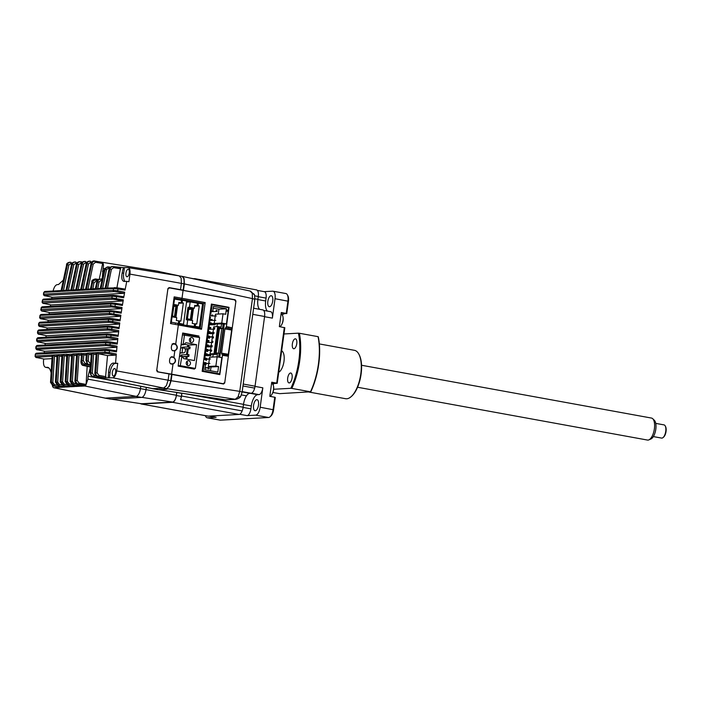 <?xml version="1.0" encoding="UTF-8"?>
<svg xmlns="http://www.w3.org/2000/svg" width="701" height="701" viewBox="0 0 701 701"><rect width="100%" height="100%" fill="white"/><g stroke="black" fill="none" stroke-linecap="round" stroke-linejoin="round"><path stroke-width="1.05" d="M128.108 269.28A3.803 1.63 100.3 0 1 128.283 269.289A3.803 1.63 100.3 0 1 129.229 273.127A3.803 1.63 100.3 0 1 127.083 276.781A3.803 1.63 100.3 0 1 126.916 276.764A3.803 1.63 100.3 0 1 125.961 272.926A3.803 1.63 100.3 0 1 128.108 269.28M114.517 368.542A3.803 1.63 100.3 0 1 114.684 368.551A3.803 1.63 100.3 0 1 115.639 372.389A3.803 1.63 100.3 0 1 113.483 376.043A3.803 1.63 100.3 0 1 113.317 376.025A3.803 1.63 100.3 0 1 112.362 372.187A3.803 1.63 100.3 0 1 114.517 368.542M75.778 289.767L73.009 289.916L71.616 290.819L77.241 264.181L78.687 264.435L73.272 289.934M78.687 264.435L81.649 262.928M63.116 280.312L58.49 284.536L57.21 284.606C55.37 285.088 53.977 287.296 53.057 291.222M168.985 373.913L168.126 380.187L166.374 385.699L163.64 388.091L152.809 388.696A8.824 3.785 100.3 0 1 152.424 388.669L157.988 389.686A8.824 3.785 -79.7 0 0 158.373 389.703L166.961 389.23L164.385 388.766L166.628 388.634L169.353 386.242L171.105 380.731L171.964 374.457L157.541 371.854L156.691 370.566L167.933 288.514L169.081 287.594L180.805 289.706M39.195 329.952A1.122 1.008 86.8 0 0 38.064 330.89L37.845 332.625L107.332 328.787L111.722 329.26L111.95 327.455L107.542 327.052L107.332 328.787A1.122 1.008 86.8 0 0 108.156 330.057L111.082 330.39A1.122 0.456 -78.7 0 0 111.722 329.26L118.776 330.67L118.101 336.331L117.742 335.253L110.767 334.132M118.101 336.331L106.613 334.815L106.421 336.559L110.819 337.015L111.021 335.201A1.122 0.464 -80.9 0 0 110.732 334.123L117.742 335.253M38.266 337.698A1.122 1.008 86.8 0 0 37.135 338.644L36.934 340.388A1.122 1.008 86.8 0 0 37.766 341.641L38.73 342.088A1.122 0.491 101.5 0 1 38.678 342.088A1.122 0.491 101.5 0 1 38.625 342.07M117.251 339.556L45.688 343.508L38.678 342.088C37.705 342.254 37.013 341.72 36.592 340.484L106.421 336.559A1.122 1.008 86.8 0 0 107.253 337.803L110.18 338.145A1.122 0.456 -78.7 0 0 110.819 337.015L117.864 338.425L117.251 339.556L110.18 338.145M117.864 338.425L117.251 344.086L116.883 343.008L109.934 341.895M117.251 344.086L105.781 342.579L105.606 344.34L110.004 344.787L110.188 342.955A1.122 0.464 -80.9 0 0 109.899 341.878L116.883 343.008M37.425 345.453A1.122 1.008 86.8 0 0 36.294 346.417L36.119 348.178A1.122 1.008 86.8 0 0 36.951 349.413L37.915 349.86A1.122 0.491 101.5 0 1 37.863 349.852A1.122 0.491 101.5 0 1 37.81 349.834M116.445 347.328L44.873 351.28L37.863 349.852C36.89 350.018 36.198 349.484 35.777 348.266L105.606 344.34A1.122 1.008 86.8 0 0 106.438 345.575L109.365 345.917A1.122 0.456 -78.7 0 0 110.004 344.787L117.041 346.189L116.445 347.328L109.365 345.917M77.347 384.498A1.122 0.491 -78.5 0 0 77.434 384.534A1.122 0.491 -78.5 0 0 77.487 384.542L78.486 384.13C76.777 383.535 75.874 382.317 75.796 380.468L75.016 381.037L76.795 353.698L72.685 353.926L70.915 381.265L70.1 381.309L71.888 354.189L67.769 354.417L66.025 381.528L65.211 381.581L67.007 354.233L62.897 354.461L61.127 381.8L60.312 381.843L62.109 354.504L57.999 354.732L56.229 382.071L55.423 382.115L57.219 354.776L53.101 355.004L51.339 382.343L50.525 382.387L52.321 355.048L35.392 355.985A1.122 1.008 86.8 0 0 36.224 357.203L37.197 357.65A1.122 0.491 101.5 0 1 37.144 357.641A1.122 0.491 101.5 0 1 37.092 357.624M76.575 354.969L74.008 355.118L72.396 381.3L70.915 381.265L73.439 384.761A1.122 0.456 -78.7 0 0 74.078 383.631L72.396 381.3M76.523 355.617L74.061 355.127M77.434 384.534L74.998 381.037L77.487 384.542L84.611 385.997L80.685 386.207L81.22 385.059M71.616 356.064L69.145 355.617L67.498 381.572L66.025 381.528L68.549 385.033A1.122 0.456 -78.7 0 0 69.189 383.903L67.498 381.572M69.145 355.617L67.769 354.417M79.712 386.269L72.536 384.805A1.122 0.491 -78.5 0 0 72.597 384.814L79.712 386.269L75.787 386.479L76.33 385.331M66.735 356.161L64.273 355.67L62.599 381.843L61.127 381.8L63.651 385.305A1.122 0.456 -78.7 0 0 64.29 384.174L62.599 381.843M66.788 355.512L64.273 355.67M74.823 386.531L67.647 385.077A1.122 0.491 -78.5 0 0 67.699 385.077L74.823 386.531L70.897 386.75L71.432 385.603M61.837 356.432L59.375 355.933L57.71 382.106L56.229 382.071L58.753 385.576A1.122 0.456 -78.7 0 0 59.392 384.446L57.71 382.106M61.89 355.784L59.375 355.933M69.925 386.803L62.748 385.348A1.122 0.491 -78.5 0 0 62.801 385.348L69.925 386.803L65.999 387.022L66.534 385.874M56.939 356.695L54.485 356.204L52.812 382.378L51.339 382.343L53.863 385.848A1.122 0.456 -78.7 0 0 54.503 384.718L52.812 382.378M57 356.055L54.485 356.204M65.027 387.075L57.85 385.62A1.122 0.491 -78.5 0 0 57.911 385.62L65.027 387.075L61.101 387.294L61.644 386.137M57.71 386.856A608.985 547.315 86.8 0 0 57.684 387.478L54.257 387.793A6.659 2.857 100.3 0 1 53.942 387.776A6.659 2.857 100.3 0 1 52.382 385.708M48.895 367.972L45.88 367.368L47.694 367.333M48.211 367.508L47.151 367.289C48.921 367.315 50.183 368.98 50.945 372.292M43.672 358.982L43.506 360.927C43.348 364.923 44.145 367.07 45.88 367.368L48.956 368.025M51.909 358.64L44.154 359.07L37.197 357.65M60.137 387.346L52.961 385.883A1.122 0.491 -78.5 0 0 53.013 385.892L60.137 387.346L57.684 387.478M36.68 353.225A1.122 1.008 86.8 0 0 35.549 354.207L35.05 356.064C35.401 357.238 36.093 357.764 37.144 357.641L44.154 359.07M35.05 356.064L35.549 354.207L105.045 350.369L109.452 350.728A1.122 0.464 -80.9 0 0 109.154 349.65A1.122 0.464 -80.9 0 0 109.111 349.65L106.175 349.387A1.122 1.008 86.8 0 0 105.982 349.378L105.982 349.378A1.122 1.008 86.8 0 0 105.045 350.369L104.887 352.147L109.295 352.577L109.452 350.728L116.506 351.858L116.112 350.772L109.198 349.668M52.663 356.292L52.172 355.556L50.525 382.431M54.424 356.196L53.101 355.004M57.561 356.02L57.061 355.284L55.414 382.159M59.322 355.924L57.999 354.732M62.459 355.749L61.96 355.013L60.198 381.861L62.801 385.348L70.897 386.75M64.212 355.652L62.897 354.461M67.349 355.486L66.849 354.741L65.211 381.624M72.247 355.442L71.73 354.697L70.1 381.353M74.008 355.118L72.685 353.926M77.145 354.943L76.646 354.198L74.884 381.055M117.032 381.467L88.081 376.253L87.923 379.162L85.724 385.524L78.486 384.13A1.122 0.464 -79 0 0 78.959 383.07L77.268 380.512L75.796 380.468L77.583 353.654L78.959 354.855L77.268 380.512M85.724 385.524L86.092 384.455L78.959 383.07M81.412 355.346L78.959 354.855M87.169 366.351L86.092 384.455M88.081 376.253L90.28 367.718M91.209 354.811L88.747 354.312L88.265 361.006L86.784 360.954L86.03 360.253L86.565 353.383L82.455 353.611L81.868 360.638L81.001 361.497L81.702 353.427L77.583 353.654M90.534 363.889L88.265 361.006M91.261 354.163L88.747 354.312M108.243 377.751A608.985 547.315 -93.2 0 1 108.559 372.231C109.137 366.798 110.644 363.749 113.08 363.074L117.733 363.328L116.69 370.925C115.963 375 114.666 377.278 112.808 377.778L105.492 377.9L98.254 376.455C96.379 375.622 95.538 374.439 95.73 372.914L94.933 372.958L96.379 352.612L92.26 352.84L90.841 373.098L92.322 373.151L93.645 354.049L96.098 354.54M35.208 354.285L36.487 353.216L105.982 349.378L116.112 350.772M96.212 375.99L94.004 375.543L92.322 373.151M96.16 353.891L93.645 354.049M104.528 377.953L97.36 376.498A1.122 0.491 -78.5 0 0 97.421 376.498L104.528 377.953L100.55 378.137L101.146 376.989M100.55 378.137L93.312 376.674A1.122 0.456 -78.6 0 0 93.312 376.674A1.122 0.456 -78.6 0 0 94.004 375.543M96.598 377.34L93.312 376.674C91.647 376.165 90.823 374.974 90.841 373.098L90.122 372.354L91.481 352.883L87.362 353.111L86.784 360.954L87.432 363.688L89.246 364.897A1.122 0.456 -77.8 0 0 89.956 363.758M93.584 354.031L92.26 352.84M96.72 353.865L96.221 353.12L94.819 372.976L97.421 376.498L98.254 376.455A1.122 0.456 -78.7 0 0 98.894 375.324L97.211 372.967L95.73 372.914L97.159 352.568L98.534 353.777L107.525 355.573L105.492 377.9M97.159 352.568L104.887 352.147A1.122 1.008 86.8 0 0 105.72 353.365L108.655 353.707A1.122 0.456 -78.7 0 0 109.295 352.577L116.313 353.979L115.726 355.118L107.525 355.573M98.534 353.777L97.211 372.967M116.313 353.979L115.586 362.943M117.733 363.328L115.209 363.469A8.947 3.838 -79.7 0 0 110.083 372.503L109.338 377.97M86.933 354.627L86.407 353.891L85.916 360.279L87.134 363.337L89.08 364.765A1.122 0.456 -77.8 0 0 89.246 364.897L90.447 365.16M86.302 355.258L83.796 354.802L83.34 360.726L81.868 360.638C81.982 362.619 82.884 363.845 84.576 364.318L90.429 365.449M87.511 363.784L85.014 363.302L83.34 360.726M90.806 366.868L83.752 365.317L84.576 364.318A1.122 0.464 -79.1 0 0 85.014 363.302M82.035 354.671L81.544 353.935L80.992 361.541M81.001 361.497L80.887 361.506C81.114 364.082 81.947 365.414 83.384 365.51L83.384 365.51A1.122 0.491 -77.5 0 0 83.752 365.317C82.026 364.757 81.106 363.477 81.001 361.497M82.455 353.611L83.796 354.802L86.346 354.662M87.134 363.337L86.021 360.323M88.685 354.303L87.362 353.111M91.822 354.128L91.323 353.392L90.114 372.415M90.964 375.307L90.122 372.354L90.964 375.307L93.233 376.656M44.242 352.787L44.4 351.192M117.041 346.189L116.506 351.858M36.294 346.417L37.232 345.444L106.718 341.606A1.122 1.008 86.8 0 0 105.781 342.579L36.294 346.417M45.039 345.006L45.206 343.42M37.135 338.644L38.064 337.68L107.551 333.851A1.122 1.008 86.8 0 0 106.613 334.815L37.135 338.644M45.915 337.251L46.108 335.656M118.776 330.67L118.145 331.81L46.485 335.735M41.631 318.867A1.122 0.491 -78.5 0 0 41.683 318.885C40.474 318.937 39.782 318.385 39.598 317.246L40.202 315.424L39.948 317.15L109.426 313.312A1.122 1.008 86.8 0 0 110.25 314.609L113.176 314.951A1.122 0.456 -78.7 0 0 113.816 313.82L114.088 312.015L109.689 311.586L109.426 313.312L120.861 315.222L120.055 320.865L108.567 319.314A1.122 1.008 -93.2 0 1 109.698 318.394L112.633 318.657A1.122 0.464 99.1 0 1 112.677 318.657A1.122 0.464 99.1 0 1 112.975 319.726L112.721 321.531L119.775 322.942L119.03 328.594L118.688 327.516L111.696 326.394M119.03 328.594L111.95 327.455A1.122 0.464 -80.9 0 0 111.652 326.386L118.688 327.516M39.589 334.333C38.389 334.377 37.688 333.834 37.503 332.712L37.845 332.625A1.122 1.008 86.8 0 0 38.669 333.886L39.642 334.342A1.122 0.491 101.5 0 1 39.589 334.333A1.122 0.491 101.5 0 1 39.536 334.316M46.59 335.753L39.642 334.342M38.064 330.89L38.993 329.943L108.48 326.105A1.122 1.008 86.8 0 0 107.542 327.052L38.064 330.89M46.888 329.505L47.098 327.928M119.775 322.942L119.135 324.072L47.475 327.998M120.055 320.865L119.722 319.796L112.721 318.666M40.211 322.223A1.122 1.008 86.8 0 0 40.018 322.215L109.496 318.377L119.722 319.796M120.861 315.222L120.213 316.353L48.649 320.304L41.683 318.885A1.122 0.491 -78.5 0 0 41.736 318.894L40.772 318.447A1.122 1.008 -93.2 0 1 39.948 317.15L39.598 317.246M42.814 311.174A1.122 0.491 -78.5 0 0 42.866 311.191C41.657 311.253 40.965 310.692 40.789 309.535L41.412 307.713L41.131 309.439L110.618 305.61A1.122 1.008 86.8 0 0 111.441 306.915L114.368 307.257A1.122 0.456 -78.7 0 0 115.008 306.127L115.297 304.322L110.898 303.875L110.618 305.61L122.044 307.529L121.177 313.154L114.088 312.015A1.122 0.464 -80.9 0 0 113.79 310.946A1.122 0.464 -80.9 0 0 113.746 310.946L110.811 310.683A1.122 1.008 86.8 0 0 110.618 310.666L110.618 310.666A1.122 1.008 86.8 0 0 109.689 311.586L40.202 315.424A1.122 1.008 -93.2 0 1 41.131 314.504L41.131 314.504A1.122 1.008 -93.2 0 1 41.324 314.512M121.177 313.154L120.852 312.085L113.834 310.955M39.861 315.511L41.131 314.504L110.618 310.666L120.852 312.085M122.044 307.529L121.378 308.659L49.815 312.611L42.866 311.191A1.122 0.491 -78.5 0 0 42.919 311.2L41.955 310.753A1.122 1.008 -93.2 0 1 41.131 309.439L40.789 309.535M44.093 303.498A1.122 0.491 -78.5 0 0 44.145 303.515C42.927 303.577 42.235 303.025 42.069 301.851L42.717 300.019L42.41 301.754L111.897 297.916A1.122 1.008 86.8 0 0 112.721 299.239L115.647 299.581A1.122 0.456 -78.7 0 0 116.287 298.451L116.603 296.637L112.204 296.181L111.897 297.916L123.315 299.853L122.377 305.461L115.297 304.322A1.122 0.464 -80.9 0 0 114.999 303.253A1.122 0.464 -80.9 0 0 114.955 303.244L112.02 302.981A1.122 1.008 86.8 0 0 111.827 302.972L111.827 302.972A1.122 1.008 86.8 0 0 110.898 303.875L41.412 307.713A1.122 1.008 -93.2 0 1 42.34 306.81L42.34 306.81A1.122 1.008 -93.2 0 1 42.533 306.819M122.377 305.461L122.07 304.383L115.043 303.261M41.07 307.8L42.34 306.81L111.827 302.972L122.07 304.383M123.315 299.853L122.64 300.974L51.068 304.926L44.145 303.515A1.122 0.491 -78.5 0 0 44.198 303.524L43.234 303.077A1.122 1.008 -93.2 0 1 42.41 301.754L42.069 301.851M126.767 281.329L124.261 281.46C121.974 281.075 121.273 278.244 122.149 272.969A608.985 547.315 -93.2 0 1 123.332 267.598L127.906 267.589C129.65 267.887 130.333 270.06 129.957 274.109L128.914 281.714L126.767 281.329L125.058 290.109L118.005 288.978L117.663 290.792L113.282 290.24A1.122 1.008 86.8 0 0 114.097 291.581L117.023 291.923A1.122 0.456 -78.7 0 0 117.663 290.792L124.673 292.194L123.674 297.776L116.603 296.637A1.122 0.464 -80.9 0 0 116.305 295.568A1.122 0.464 -80.9 0 0 116.261 295.568L113.325 295.305A1.122 1.008 86.8 0 0 113.133 295.287L113.133 295.287A1.122 1.008 86.8 0 0 112.204 296.181L42.717 300.019A1.122 1.008 -93.2 0 1 43.637 299.125L43.637 299.125A1.122 1.008 -93.2 0 1 43.83 299.134M123.674 297.776L123.376 296.707L116.348 295.577M42.375 300.107L43.637 299.125L113.133 295.287L123.376 296.707M98.035 280.321L96.125 279.997C94.39 279.865 93.198 280.742 92.55 282.626L91.901 281.881C92.55 279.962 93.768 279.042 95.555 279.112A1.122 0.499 -81.6 0 0 95.345 278.945L95.345 278.945A1.122 0.499 -81.6 0 0 95.047 279.086M95.354 288.681L92.585 288.838L91.2 289.732L92.55 282.626L94.004 282.845L96.291 280.987A1.122 0.464 -80.5 0 0 96.125 279.997L95.555 279.112L98.815 279.594M102.197 278.665L103.1 268.43L104.668 268.72M95.502 262.288A1.122 0.464 -80.6 0 0 95.318 261.271C93.531 261.228 92.348 262.095 91.77 263.874L93.215 264.137L95.502 262.288L102.661 263.48L99.209 279.313M153.887 270.586L93.864 260.938A3.356 3.014 86.8 0 1 94.451 260.974L102.574 262.481L102.661 263.48M90.464 288.952L87.695 289.11L86.302 290.004L90.42 289.776L91.042 288.943L90.42 289.776L91.901 281.881L90.394 289.347M85.566 289.224L82.797 289.373L81.404 290.275L85.513 290.048L86.144 289.215L85.513 290.048L91.112 263.41L91.77 263.874L86.302 290.004M93.215 264.137L87.958 289.127M102.574 262.481C103.511 263.55 103.687 265.53 103.1 268.43M92.05 282.074L91.787 281.925C91.524 280.61 92.716 279.62 95.345 278.945L98.964 279.48M96.291 280.987L97.194 281.136M91.2 289.732L95.301 289.513L95.932 288.672L95.301 289.513L96.677 282.547L95.275 289.084M96.563 282.582L97.886 280.435L96.677 282.547L97.632 281.784L96.081 289.469L100.199 289.241L104.116 270.218L105.045 269.412L100.979 289.198L105.097 288.97L109.154 269.105L109.961 269.061L105.877 288.926L113.606 288.497L113.282 290.24L43.444 294.175L43.769 292.422L45.03 291.458A1.122 1.008 -93.2 0 1 45.223 291.476M124.427 267.782L123.683 273.241A8.947 3.838 -79.7 0 0 125.146 281.416M113.387 266.599L123.332 267.598M120.581 267.756L116.901 287.787M125.058 290.109L124.778 289.04L117.75 287.909M105.877 288.926L107.271 288.023L117.707 287.901A1.122 0.464 -80.9 0 0 117.663 287.901L114.727 287.638A1.122 1.008 86.8 0 0 113.606 288.497L118.005 288.978A1.122 0.464 -80.9 0 0 117.707 287.901L124.778 289.04M124.673 292.194L123.989 293.316L52.417 297.268L45.512 295.866A1.122 0.491 -78.5 0 0 45.574 295.866L44.601 295.419A1.122 1.008 -93.2 0 1 43.786 294.078L43.769 292.422M65.982 290.302L63.213 290.459L61.819 291.362L67.454 264.715L68.891 264.978L63.484 290.477M61.092 290.573L45.03 291.458A1.122 1.008 -93.2 0 0 44.11 292.335L61.04 291.397L61.67 290.565L61.04 291.397L66.639 264.759L67.454 264.715C67.69 263.217 68.803 262.402 70.783 262.279A1.122 0.464 -80.9 0 1 70.827 262.279L70.783 262.279M45.46 295.84A1.122 0.491 -78.5 0 0 45.512 295.866C44.303 295.927 43.611 295.366 43.444 294.175M111.406 269.315L113.641 267.659A1.122 0.464 -80.9 0 0 113.352 266.59A1.122 0.464 -80.9 0 0 113.308 266.582C111.301 266.713 110.188 267.545 109.961 269.061L111.406 269.315L107.542 288.041M105.728 288.129L105.097 288.97L105.728 288.129M100.979 289.198L102.372 288.295L105.141 288.146M106.491 269.666L108.743 267.975A1.122 0.464 -81 0 0 108.445 266.906L107.069 267.011L105.045 269.412L106.491 269.666L102.644 288.313M108.743 267.975L109.461 268.089M110.276 267.195L108.445 266.906A1.122 0.464 -81 0 0 108.34 266.915L105.097 268.22L104.116 270.218L105.097 268.22M108.532 266.941L110.25 267.212M100.83 288.4L100.199 289.241L100.83 288.4M96.081 289.469L97.483 288.567L100.252 288.409M99.078 282.021L101.435 279.997A1.122 0.464 -81.7 0 0 101.119 278.902L98.552 279.839L97.632 281.784L99.078 282.021L97.746 288.584M101.435 279.997L101.908 280.058M101.119 278.902L102.118 279.042M97.886 280.435L98.578 279.813M127.906 267.589L179.631 275.949M109.154 322.32A1.122 1.008 -93.2 0 1 108.331 321.04L112.721 321.531A1.122 0.456 101.3 0 1 112.081 322.662L109.154 322.32L39.677 326.158L40.64 326.605A1.122 0.491 101.5 0 1 40.588 326.605A1.122 0.491 101.5 0 1 40.535 326.578M40.588 326.605C39.379 326.648 38.686 326.105 38.511 324.966L38.748 323.231L38.967 324.02A585.449 526.162 86.8 0 0 38.853 324.878A1.122 1.008 86.8 0 0 39.677 326.158M47.572 328.024L40.64 326.605M38.502 324.966L108.331 321.04A585.449 526.162 -93.2 0 1 108.567 319.314L39.09 323.152A1.122 1.008 86.8 0 1 40.018 322.215L38.748 323.231M47.957 321.777L48.176 320.217M49.105 314.066L49.35 312.515M50.349 306.363L50.603 304.839M51.672 298.687L51.944 297.171M80.659 261.745L82.473 262.043M83.069 289.39L88.475 263.9L87.029 263.637L81.404 290.275M80.668 289.495L77.899 289.644L76.505 290.547L80.624 290.319L81.255 289.487L80.624 290.319L86.214 263.681L87.029 263.637C87.266 262.139 88.379 261.324 90.368 261.193A1.122 0.464 -80.9 0 1 90.411 261.193L90.368 261.193M78.17 289.662L83.577 264.172L82.131 263.909L76.505 290.547M71.616 290.819L75.726 290.591L76.356 289.75L75.726 290.591L81.325 263.953L82.131 263.909C82.376 262.402 83.48 261.596 85.469 261.464A1.122 0.464 -80.9 0 1 85.513 261.464L85.469 261.464M80.913 262.814A1.122 0.464 -80.9 0 0 80.624 261.736A1.122 0.464 -80.9 0 0 80.58 261.736C78.591 261.859 77.478 262.673 77.241 264.181L76.427 264.224L70.827 290.862L71.458 290.021L70.827 290.862L66.718 291.09L68.111 290.188L70.88 290.03M68.383 290.205L73.789 264.706L72.343 264.443L66.718 291.09M61.819 291.362L65.938 291.134L66.569 290.293L65.938 291.134L71.528 264.496L72.343 264.443C72.58 262.945 73.693 262.13 75.682 262.008A1.122 0.464 -80.9 0 1 75.726 262.008L75.682 262.008M172.726 344.121A3.356 3.014 -93.2 0 1 173.445 343.981A3.356 3.356 0 0 1 176.985 347.144A3.356 3.356 0 0 1 173.822 350.675A3.356 3.014 -93.2 0 1 173.182 350.631A3.356 3.014 -93.2 0 1 173.147 350.631L173.156 350.631M173.445 343.981A3.356 3.014 -93.2 0 1 174.085 344.016M153.23 270.481L153.282 270.472A7.702 3.303 100.3 0 1 153.624 270.498A7.702 3.303 100.3 0 1 155.14 271.979M160.652 272.873A7.702 3.303 -79.7 0 0 159.188 271.506L153.624 270.498M140.77 386.269L140.445 388.617A7.702 3.303 100.3 0 1 136.029 396.407L105.097 398.115A7.702 3.303 100.3 0 1 104.756 398.089A7.702 3.303 100.3 0 1 104.388 397.975M104.756 398.089L110.32 399.106A7.702 3.303 -79.7 0 0 110.662 399.123L141.593 397.423A7.702 3.303 -79.7 0 0 146.01 389.633L87.923 379.162M146.316 387.39L146.01 389.633L176.38 395.268L176.766 392.455M178.974 275.844L182.348 276.404M179.018 275.844L181.13 277.964L181.393 283.37L180.525 289.644L183.513 290.188L184.372 283.914L184.118 278.507L182.006 276.387M180.525 289.644L179.561 289.697M172.937 356.993C169.3 355.056 167.986 364.625 171.973 364.056L172.998 364.056C175.995 362.321 176.301 360.086 173.918 357.352L172.253 356.949M174.751 343.762C171.114 341.816 169.8 351.385 173.787 350.815L174.812 350.824C177.809 349.089 178.115 346.846 175.723 344.112L174.067 343.718M226.397 326.631L225.757 327.761L228 328.182A1.122 0.508 -79.5 0 0 228.675 327.052L226.397 326.631L229.043 307.336L211.387 304.059L202.168 371.337L219.825 374.606L222.471 355.311L228.368 356.257L228.193 355.241L224.478 354.662M228.193 355.241L231.803 328.918L225.538 327.779L224.89 328.909L221.569 353.173L221.91 354.242L224.434 354.653A1.122 0.508 100.5 0 1 224.741 355.731M231.803 328.918L232.259 327.866L228.675 327.052M227.203 307.432L229.043 307.336M219.755 357.282L224.311 324.028M222.129 354.233L222.471 355.311M222.226 354.25L224.381 354.653A1.122 0.508 100.5 0 1 224.434 354.653L225.398 354.82M203.535 303.515L205.183 302.569L182.006 298.275L181.357 299.406L203.535 303.515L201.485 303.726M198.313 326.885L198.208 327.63M171.237 322.67L174.672 298.056L174.172 296.865L170.518 323.555L171.193 322.662M201.494 303.629L174.584 298.687M203.518 303.515L200.232 328.007L178.054 323.897M178.107 323.915L200.179 327.998L201.52 329.26L205.183 302.569M178.01 323.888L178.352 324.966L201.52 329.26M173.147 344.261L172.166 343.902M173.787 350.815L174.812 350.824L173.918 357.352M171.342 363.863L171.43 363.81A3.356 3.014 -93.2 0 1 170.974 363.679M171.973 364.056L172.998 364.056L171.614 374.159L157.243 371.74M228.368 356.257L224.784 382.431L223.198 383.719L171.614 374.159M222.988 383.762L222.69 383.745A1.568 1.411 86.8 0 0 223.242 383.727M188.578 377.532L222.69 383.745M157.979 371.705L156.779 369.909M156.796 369.909L167.854 289.171L169.467 287.883L234.686 299.897L235.843 301.693L232.259 327.866M174.172 296.865L182.006 298.275L183.092 290.337M175.723 344.112L178.352 324.966L170.518 323.555M198.769 337.4L198.961 336.024L196.438 336.165L182.593 333.606M198.961 336.024L182.681 333.01L178.15 366.097L194.431 369.112L194.519 368.481M186.536 302.105L190.173 301.903L189.428 307.301L194.343 308.195L194.729 305.329L198.059 305.706L198.401 303.165L202.58 303.927L199.408 327.087L195.237 326.324L195.579 323.792L194.598 323.844L194.256 326.386L195.237 326.324M197.077 305.759L197.428 303.218L198.401 303.165M198.059 305.706L199.25 305.916L196.771 324.011L195.579 323.792M191.224 320.296L192.871 308.282L187.964 307.389L186.273 319.735L192.652 320.55L192.258 323.415L194.598 323.844M191.829 320.401L193.494 308.247M194.615 306.179L199.25 305.916M190.173 301.903L197.428 303.218M191.785 309.211L190.4 319.358L187.412 318.815L188.806 308.668L191.785 309.211L188.709 309.386M187.964 307.389L189.428 307.301M184.959 325.176L194.256 326.386M187.737 319.656L187.001 325.062M194.343 308.195L192.871 308.282M217.003 311.542L212.184 311.577L217.003 311.542L217.152 310.447L216.153 310.263L216.004 311.367M210.107 319.507L211.816 319.647L210.072 319.744M210.983 320.401L215.794 320.366L210.983 320.401L211.08 319.682M208.898 328.331L210.607 328.471L208.863 328.567M210.607 328.471L210.756 327.367L209.012 327.463M214.585 329.19L209.774 329.225L214.585 329.19L214.734 328.086L213.744 327.91L213.586 329.014M209.397 337.295L209.555 336.191L208.556 336.007L208.407 337.111L209.397 337.295L207.654 337.391M208.53 336.243L207.803 336.287M213.376 338.013L212.385 337.838L212.534 336.734L213.525 336.909L213.376 338.013M209.45 336.901L212.534 336.734M212.499 336.971L209.704 337.128L209.555 338.224L208.565 338.048L208.661 337.33M206.48 345.97L208.197 346.11L206.444 346.215M206.629 344.874L208.346 345.015L206.602 345.111M207.356 346.872L212.166 346.837L207.356 346.872L207.452 346.154M207.478 345.987L212.315 345.733L208.504 345.943L208.381 346.811M207.505 345.768L208.504 345.943M205.419 353.69L207.137 353.839L205.393 353.935M206.147 355.696L210.957 355.661L206.147 355.696L206.296 354.592L211.115 354.557L207.294 354.767L207.172 355.635M206.296 354.592L207.294 354.767M203.763 362.54L205.928 362.654L204.184 362.759M205.095 363.416L209.906 363.381L206.085 363.591L205.936 364.695L204.937 364.52L205.095 363.416L206.085 363.591M217.88 327.656L222.55 328.506L223.155 324.09L221.569 323.801L221.113 327.113L218.029 326.552L217.538 327.674L214.12 352.594L214.313 353.681L217.398 354.242L217.047 356.809M215.128 352.699L218.528 327.849L217.538 327.674M218.414 328.734L222.55 328.506M218.642 357.081L219.141 353.427L214.471 352.577M203.106 364.52L205.463 364.739L204.788 369.707L217.801 372.073L218.554 366.562L215.873 366.071L217.144 356.809L221.814 357.659L219.597 373.87L216.705 374.027M203.973 364.467L203.097 370.864L219.597 373.87M203.097 370.864L202.23 370.917M211.29 304.742L212.158 304.69L211.281 311.086L210.414 311.139M194.019 369.041L194.098 368.507M198.365 337.321L198.541 336.051M212.158 304.69L228.657 307.695L228.289 310.341L226.204 309.991L225.713 314.285L223.032 313.794L221.761 323.056L226.432 323.906L228.14 311.446L226.151 311.086M211.281 311.086L212.771 311.358L213.454 306.398L226.467 308.773L226.3 309.982M210.396 311.297L212.771 311.358M203.947 364.467L204.201 362.619L203.386 362.47M203.798 359.473L204.639 359.42L203.825 359.271M209.652 316.703L210.466 316.852L204.639 359.42M210.09 313.505L210.905 313.654L211.203 311.446M210.502 370.741L211.019 366.982L218.554 366.562M215.873 366.071L208.337 366.492L211.019 366.982M217.144 356.809L209.608 357.23L209.389 358.798M208.337 366.492L208.749 363.442M208.784 363.206L209.354 359.035M217.398 354.242L213.139 354.478L212.789 357.046M213.139 354.478L210.055 353.917L214.313 353.681M218.029 326.552L213.77 326.789L213.463 329.014M213.437 329.26L213.016 332.327M212.981 332.563L212.859 333.431M212.832 333.667L212.412 336.734M212.377 336.979L211.658 342.254M211.623 342.491L211.203 345.558M211.167 345.803L211.054 346.662M211.019 346.899L210.598 349.974M210.563 350.211L210.055 353.917M216.951 326.613L217.301 324.037L221.569 323.801M214.637 320.436L214.226 323.476L217.301 324.037M223.155 324.09L226.432 323.906M214.226 323.476L221.761 323.056M215.277 315.783L215.496 314.214L223.032 313.794M215.242 316.02L214.672 320.191M228.289 310.341L226.204 309.991M228.044 311.428L228.193 310.35M226.467 308.773L218.931 309.185L218.265 314.057M218.931 309.185L213.209 308.142M210.063 313.697L210.905 313.654M209.152 368.892L208.153 368.717L208.302 367.613L209.301 367.797L209.152 368.892M205.042 367.797L208.302 367.613M208.276 367.85L205.481 368.007L204.876 369.024M205.025 367.92L205.481 368.007M205.691 359L210.51 358.973L206.69 359.184L206.541 360.288L205.542 360.104L205.691 359L206.69 359.184M204.815 358.106L206.532 358.246L204.788 358.342M211.562 351.254L210.572 351.07L210.721 349.965L211.711 350.149L211.562 351.254M207.645 350.141L210.721 349.965M210.686 350.202L207.899 350.36L207.741 351.464L206.751 351.28L206.848 350.57M206.024 349.282L207.741 349.422L205.998 349.519M207.741 349.422L207.592 350.526L205.84 350.623M212.771 342.43L207.96 342.456L212.771 342.43L212.92 341.326L211.93 341.142L211.781 342.246M208.793 341.702L208.951 340.598L207.952 340.423L207.803 341.518L208.793 341.702L207.049 341.799M207.925 340.66L207.198 340.695M209.17 333.632L213.98 333.606L209.17 333.632L209.266 332.922M209.292 332.747L214.129 332.502L210.309 332.712L210.195 333.58M209.319 332.528L210.309 332.712M208.293 332.738L210.002 332.879L208.258 332.975M208.442 331.634L210.16 331.775L208.407 331.871M210.379 324.808L215.189 324.782L210.379 324.808L210.475 324.099M215.189 324.782L215.338 323.678M211.264 323.669L214.348 323.494L214.191 324.598M214.313 323.731L211.518 323.888L211.404 324.756M211.211 324.055L211.36 322.951L210.37 322.775L210.221 323.88L211.211 324.055L209.468 324.151M210.221 323.88L209.503 323.915M211.579 315.985L216.399 315.958L211.579 315.985L211.684 315.275M209.871 315.135L212.421 315.231L209.836 315.38M211.702 315.1L212.727 315.064L212.613 315.932M207.96 342.456L208.057 341.746M208.828 341.483L208.986 342.403M209.774 329.225L209.871 328.506M210.642 328.252L210.799 329.163M211.097 319.516L212.123 319.481L212.009 320.339M212.885 310.569L213.218 311.516M171.018 357.3A3.356 3.014 -93.2 0 1 171.727 357.16A3.356 3.356 0 0 1 175.232 360.962A3.356 3.356 0 0 1 172.095 363.863A3.356 3.014 -93.2 0 1 171.456 363.819M171.727 357.16A3.356 3.014 -93.2 0 1 172.367 357.203M188.017 365.624A2.462 2.208 -93.2 0 1 188.683 360.77A2.462 2.208 -93.2 0 1 188.017 365.624M191.189 342.465A2.462 2.208 -93.2 0 1 191.855 337.61A2.462 2.208 -93.2 0 1 191.189 342.465M182.418 334.912L199.601 337.549L195.377 368.428L180.271 365.677L181.927 355.915L183.68 358.614L194.414 360.568L196.587 344.69L188.753 345.12L184.205 344.296M196.587 344.69L185.853 342.736L183.636 344.717L183.215 344.191L184.494 334.798M179.929 353.067L183.469 352.875A2.234 2.007 -93.2 0 0 185.336 350.999L185.397 350.561A2.234 2.007 86.8 0 0 183.715 347.994L180.639 347.933M179.973 352.778L183.049 352.848L179.938 353.024M182.05 352.664L182.716 347.81M180.271 365.677L178.185 365.799M195.377 368.428L191.82 368.63M185.879 359.017L186.203 356.651M186.475 354.645L187.263 348.932M187.535 346.925L187.807 344.953M186.834 359.192L187.185 356.59M187.456 354.592L188.245 348.87M188.516 346.872L188.753 345.12M190.155 341.948A2.462 2.208 86.8 0 0 189.953 338.285M186.983 365.107A2.462 2.208 86.8 0 0 186.781 361.444M188.867 348.599L189.866 348.783L190.102 347.021L189.112 346.837L188.867 348.599L184.976 348.818M185.117 349.045L189.866 348.783M189.112 346.837L182.26 347.214L182.172 347.845M182.698 356.844L188.806 356.502L189.051 354.741L188.052 354.557L187.815 356.318L182.567 356.616M188.052 354.557L181.2 354.943L181.06 355.959M189.051 354.741L188.017 354.794M182.365 301.272L181.393 301.325M180.543 324.353L183.504 324.195L186.676 301.027L182.505 300.273L182.155 302.806L183.347 303.025L178.72 303.279M175.416 322.951L175.355 323.406M173.524 306.451L175.89 306.319L174.496 316.466L172.209 316.046M173.594 305.899L175.89 306.319M172.104 316.808L176.748 317.658L176.354 320.523L180.876 321.111L183.347 303.025M175.329 317.395L176.976 305.382L173.743 304.795M173.795 304.453L178.44 305.303L176.976 305.382M173.813 306.433L172.49 316.098M178.44 305.303L178.834 302.438L181.182 302.858L181.524 300.326L174.531 299.055M181.182 302.858L182.155 302.806M175.925 317.509L177.59 305.347M171.359 322.215L178.352 323.485L178.702 320.953M178.352 323.485L179.333 323.433L179.684 320.892M183.504 324.195L179.333 323.433M223.891 324.055L219.352 357.212M219.448 328.673L216.136 352.883M221.805 328.541L218.414 353.295M223.847 324.055L219.299 357.203M225.363 306.652A1.122 1.008 -93.2 0 1 225.95 307.204M220.99 305.838L211.378 304.094M181.445 300.895L182.391 301.071M186.571 301.833L187.693 302.035M211.08 306.293L211.921 306.451M271.042 295.717A5.59 2.392 100.3 0 1 271.287 295.726A5.59 2.392 100.3 0 1 272.689 301.377A5.59 2.392 100.3 0 1 269.526 306.74A5.59 2.392 100.3 0 1 269.28 306.731A5.59 2.392 100.3 0 1 267.878 301.079A5.59 2.392 100.3 0 1 271.042 295.717M256.794 399.693A5.59 2.392 100.3 0 1 257.039 399.71A5.59 2.392 100.3 0 1 258.45 405.353A5.59 2.392 100.3 0 1 255.287 410.725A5.59 2.392 100.3 0 1 255.041 410.707A5.59 2.392 100.3 0 1 253.631 405.064A5.59 2.392 100.3 0 1 256.794 399.693M282.345 315.126A7.159 3.067 100.3 0 1 284.317 313.759L286.253 313.417L281.285 312.515L279.357 326.631L284.825 327.744L277.21 383.324L276.711 383.123L284.326 327.533M264.198 291.651L272.663 291.178A7.825 3.356 100.3 0 1 273.004 291.204A7.825 3.356 100.3 0 1 275.029 298.714L288.453 301.272A6.712 2.874 -79.7 0 0 287.918 295.866L287.322 294.762A7.825 3.356 100.3 0 1 287.945 301.062L286.253 313.417M273.004 291.204L285.92 293.553A7.825 3.356 100.3 0 1 287.322 294.762M264.049 291.66A6.712 2.874 100.3 0 1 264.338 291.677A6.712 2.874 100.3 0 1 266.073 298.109L265.688 300.983A11.181 4.793 -79.7 0 0 267.414 311.095M270.341 311.665A6.712 2.874 100.3 0 1 270.639 311.682A6.712 2.874 100.3 0 1 272.374 318.123L275.029 298.714M251.361 393.217L258.976 394.602A6.712 2.874 -79.7 0 0 262.822 387.828L255.015 386.4M258.976 394.602L257.705 394.681A11.181 4.793 -79.7 0 0 251.3 405.975L243.492 404.556M164.227 388.678L166.225 388.564C168.363 387.96 169.852 385.322 170.711 380.661L171.57 374.378M164.682 388.748L166.601 389.169M158.803 389.686L225.336 399.824L235.273 399.281L238.042 396.889L239.751 391.368L242.125 392.069L240.829 396.03A4.469 2.55 29.5 0 1 238.042 396.889M224.539 383.096L223.558 384.008L171.964 374.457M235.808 301.036L235.86 301.544M232.233 328.05L228.386 356.073M224.758 382.58L224.688 383.088M200.872 293.631L235.098 299.748L235.93 301.036M182.164 290.17L235.098 299.748M183.11 290.118L183.969 283.844C184.389 279.2 183.601 276.685 181.603 276.308L181.997 276.343M129.957 274.109L184.372 283.914L252.456 298.6L252.246 293.211L250.091 291.073M252.246 293.211A4.469 3.137 -17.5 0 1 254.551 295.033L250.494 291.108L182.575 276.466M116.69 370.925L171.105 380.731L239.751 391.368L252.456 298.6L254.831 299.301L254.551 295.033M166.672 388.634L235.273 399.281A4.469 4.022 86.8 0 0 236.018 399.316L236.018 399.316C239.041 398.387 240.645 397.292 240.829 396.03M181.796 393.226A11.181 4.793 -79.7 0 0 181.769 393.401L181.357 396.433L176.389 395.53L176.801 392.499A11.181 4.793 100.3 0 1 176.81 392.464M241.372 394.917L246.445 395.837A11.181 4.793 100.3 0 1 249.784 393.322L251.133 393.252A6.712 2.874 -79.7 0 0 254.665 388.109L242.958 385.979M246.445 395.837A11.014 4.723 -79.7 0 0 243.519 404.354L243.124 407.22A6.879 2.944 100.3 0 1 242.143 410.926L180.534 399.701A6.712 2.874 -79.7 0 0 181.357 396.433M181.901 393.235L181.515 396.004A6.879 2.944 100.3 0 1 180.534 399.701M176.389 395.53A6.712 2.874 100.3 0 1 172.542 402.313L239.12 414.44A6.712 2.874 -79.7 0 0 242.143 410.926M141.611 404.021A6.712 2.874 100.3 0 1 141.313 404.004L207.89 416.131A6.712 2.874 -79.7 0 0 208.188 416.149L141.611 404.021L172.542 402.313M208.188 416.149L239.12 414.44M209.135 416.096L215.829 417.314A6.712 2.874 -79.7 0 0 216.127 417.332L209.284 416.087M207.172 417.787L220.088 420.136A7.825 3.356 100.3 0 0 220.429 420.162L207.514 417.805A7.825 3.356 100.3 0 1 207.172 417.787A7.825 3.356 100.3 0 1 205.402 415.675M207.514 417.805L216.127 417.332M141.313 404.004A6.712 2.874 100.3 0 1 140.612 403.636M111.091 399.106L141.602 403.758A6.712 2.874 100.3 0 1 141.339 403.741L110.933 399.114M192.556 315.038L191.96 314.924M176.661 312.138L176.065 312.033M195.474 279.243A6.712 2.874 -79.7 0 0 194.834 278.937L189.866 278.034A6.712 2.874 100.3 0 1 190.041 278.078M194.72 336.664L194.825 335.867M196.008 327.218L196.114 326.491M141.602 403.758L172.534 402.05A6.712 2.874 -79.7 0 0 176.38 395.268M193.59 336.454L193.695 335.656M194.887 327.017L194.974 326.342M256.215 289.872A6.879 2.944 100.3 0 1 256.522 289.89L194.904 278.674A6.879 2.944 100.3 0 0 194.606 278.647L193.581 278.709M256.522 289.89A6.879 2.944 100.3 0 1 258.292 296.488L257.907 299.353A11.014 4.723 -79.7 0 0 259.598 309.316M194.904 278.674A6.879 2.944 100.3 0 1 195.886 279.34M262.507 309.886A6.879 2.944 100.3 0 1 262.814 309.903A6.879 2.944 100.3 0 1 264.592 316.501L255.041 386.207A6.879 2.944 100.3 0 1 254.665 388.109M220.429 420.162L268.597 417.498A7.825 3.356 100.3 0 0 269.99 416.841A7.825 3.356 100.3 0 0 273.083 409.594L274.774 397.239L269.806 396.337L271.743 382.211L276.711 383.123M251.3 405.975L250.905 408.841A6.712 2.874 100.3 0 1 247.067 415.623L255.681 415.15L268.597 417.498M269.99 416.841L270.936 416.017A6.712 2.874 -79.7 0 0 273.583 409.796L260.167 407.237A7.825 3.356 100.3 0 1 255.681 415.15M260.167 407.237L262.822 387.828M273.583 409.796L275.283 397.449L274.774 397.239M286.762 313.627L288.453 301.272M280.873 326.903A7.159 3.067 100.3 0 1 280.531 326.175M271.322 396.608A7.159 3.067 100.3 0 1 270.866 395.539M273.004 384.569A7.159 3.067 100.3 0 1 274.766 383.465L277.21 383.324M269.859 395.934A6.256 2.681 -79.7 0 0 271.813 394.488A6.256 2.681 -79.7 0 0 273.486 389.738A6.256 2.681 -79.7 0 0 273.416 385.708A6.256 2.681 -79.7 0 0 271.883 383.596L271.559 383.543M279.646 326.684A6.256 2.681 -79.7 0 0 281.294 325.273A6.256 2.681 -79.7 0 0 282.967 320.523A6.256 2.681 -79.7 0 0 282.897 316.493A6.256 2.681 -79.7 0 0 281.364 314.39L281.04 314.328M295.252 338.811A5.03 2.156 100.3 0 1 295.471 338.828A5.03 2.156 100.3 0 1 296.733 343.911A5.03 2.156 100.3 0 1 293.894 348.739A5.03 2.156 100.3 0 1 293.666 348.73A5.03 2.156 100.3 0 1 292.405 343.648A5.03 2.156 100.3 0 1 295.252 338.811M290.565 373.002A5.03 2.156 100.3 0 1 290.792 373.02A5.03 2.156 100.3 0 1 292.054 378.102A5.03 2.156 100.3 0 1 289.206 382.93A5.03 2.156 100.3 0 1 288.987 382.912A5.03 2.156 100.3 0 1 287.725 377.83A5.03 2.156 100.3 0 1 290.565 373.002M308.922 392.034L345.628 398.72A24.596 10.541 -79.7 0 0 346.715 398.781A24.596 10.541 -79.7 0 0 351.078 396.713A24.596 10.541 -79.7 0 0 360.41 376.411A24.596 10.541 -79.7 0 0 358.842 354.119A24.596 10.541 -79.7 0 0 354.443 350.325L319.341 343.928M291.809 388.398L290.845 388.31A45.171 19.365 -79.7 0 0 298.398 333.168L299.371 333.255A45.837 19.646 100.3 0 1 291.809 388.398L310.49 391.806A45.837 19.646 -79.7 0 0 318.052 336.655L299.371 333.255M310.49 391.806L279.646 393.647L272.873 392.499M318.052 336.655L318.272 336.787A45.171 19.365 100.3 0 1 310.718 391.929M290.845 388.31L273.662 389.257M358.842 354.119L359.192 354.785A23.922 10.252 100.3 0 1 360.726 376.463A23.922 10.252 100.3 0 1 351.648 396.223L351.078 396.713M278.726 372.275A11.181 4.793 -79.7 0 0 283.984 361.33A11.181 4.793 -79.7 0 0 281.671 350.798M283.975 333.965L298.398 333.168M357.554 387.25L647.487 440.062A11.181 4.793 -79.7 0 0 648.863 439.877A11.181 4.793 -79.7 0 0 653.586 432.552A11.181 4.793 -79.7 0 0 654.208 421.722A11.181 4.793 -79.7 0 0 652.71 418.716A11.181 4.793 -79.7 0 0 651.501 418.068L361.558 365.256M652.71 418.716L654.331 420.276A9.893 4.241 100.3 0 1 655.645 422.931A9.893 4.241 100.3 0 1 655.102 432.508A9.893 4.241 100.3 0 1 650.922 438.992L648.863 439.877M653.341 436.583L661.604 438.09A6.712 2.874 -79.7 0 0 663.093 437.538A6.712 2.874 -79.7 0 0 665.635 427.084A6.712 2.874 -79.7 0 0 665.214 425.928A6.712 2.874 -79.7 0 0 664.013 424.885L655.75 423.386M665.214 425.928L665.564 426.585A6.037 2.585 100.3 0 1 665.95 427.636A6.037 2.585 100.3 0 1 663.663 437.047L663.093 437.538M82.271 262.2L80.843 261.964M110.732 334.123A1.122 0.464 -80.9 0 0 110.688 334.123L107.744 333.86A1.122 1.008 86.8 0 0 107.551 333.851L110.732 334.123M107.253 337.803L37.766 341.641M45.688 343.508L38.73 342.088M109.899 341.878A1.122 0.464 -80.9 0 0 109.855 341.878L106.911 341.615A1.122 1.008 86.8 0 0 106.718 341.606L109.899 341.878M106.438 345.575L36.951 349.413M44.873 351.28L37.915 349.86M76.374 384.087L74.078 383.631M80.685 386.207L72.597 384.814L70.1 381.309L72.536 384.805M71.476 384.358L69.189 383.903M69.11 355.617L71.66 355.477M75.787 386.479L67.699 385.077L65.211 381.581L67.647 385.077M66.577 384.63L64.29 384.174M61.688 384.902L59.392 384.446M65.999 387.022L57.911 385.62L55.423 382.115L57.85 385.62M56.79 385.173L54.503 384.718M61.101 387.294L53.013 385.892L50.525 382.387L52.961 385.883M105.273 398.107L54.257 387.793M52.102 356.327L36.224 357.203M81.474 354.706L78.898 354.846M163.789 388.082L112.808 377.778M106.035 376.752L98.894 375.324M108.655 353.707L115.726 355.118M105.72 353.365L98.482 353.76M113.08 363.074L115.209 363.469M108.559 372.231L110.083 372.503M152.984 388.687L100.874 378.154M136.178 396.389L77.522 384.534A3.356 3.014 86.8 0 1 75.016 381.037M111.082 330.39L118.145 331.81M111.652 326.386A1.122 0.464 -80.9 0 0 111.608 326.377L108.673 326.114A1.122 1.008 86.8 0 0 108.48 326.105L111.652 326.386M108.156 330.057L38.669 333.886M112.081 322.662L119.135 324.072M113.176 314.951L120.213 316.353M110.25 314.609L40.772 318.447M48.649 320.304L41.736 318.894M114.368 307.257L121.378 308.659M111.441 306.915L41.955 310.753M49.815 312.611L42.919 311.2M115.647 299.581L122.64 300.974M112.721 299.239L43.234 303.077M51.068 304.926L44.198 303.524M102.469 271.261L103.73 271.489M94.004 282.845L92.856 288.856M122.149 272.969L123.683 273.241M117.023 291.923L123.989 293.316M68.891 264.978L71.125 263.348L71.861 263.471M71.125 263.348A1.122 0.464 -80.9 0 0 70.827 262.279L70.871 262.288M66.604 264.89L66.516 264.803C66.429 263.707 67.375 262.866 69.355 262.288L70.196 262.244M69.942 262.323C67.971 262.446 66.875 263.261 66.639 264.759L61.013 290.968M52.417 297.268L45.574 295.866M114.097 291.581L44.601 295.419M113.641 267.659L120.826 268.816M120.625 267.756L113.308 266.582M112.467 266.634C110.486 266.766 109.382 267.589 109.154 269.105L109.041 269.149C108.935 268.045 109.882 267.195 111.888 266.599L112.712 266.555M75.769 262.016L75.726 262.008A1.122 0.464 -80.9 0 1 76.023 263.085L76.751 263.199M85.557 261.482L85.513 261.464A1.122 0.464 -80.9 0 1 85.811 262.542L86.538 262.656M90.455 261.21L90.411 261.193A1.122 0.464 -80.9 0 1 90.709 262.27L91.437 262.384M91.086 263.532L90.999 263.453C90.902 262.358 91.849 261.517 93.829 260.938L93.864 260.938A3.356 3.014 86.8 0 0 91.13 263.41L91.13 263.41C91.349 261.911 92.453 261.096 94.416 260.974M85.487 289.618L91.112 263.41M88.475 263.9L90.709 262.27M86.188 263.804L86.1 263.716C86.013 262.63 86.959 261.788 88.939 261.21L89.781 261.166M89.518 261.245C87.555 261.368 86.451 262.183 86.214 263.681L80.597 289.89M83.577 264.172L85.811 262.542M81.29 264.075L81.202 263.988C81.114 262.893 82.061 262.06 84.041 261.482L84.882 261.438M84.628 261.508C82.657 261.639 81.561 262.454 81.325 263.953L75.699 290.161M79.984 261.701L79.143 261.753C77.163 262.332 76.216 263.164 76.313 264.259L76.427 264.224C76.663 262.717 77.767 261.911 79.73 261.78M76.4 264.347L70.801 290.433M73.789 264.706L76.023 263.085M71.502 264.619L71.414 264.531C71.327 263.436 72.273 262.603 74.253 262.025L75.095 261.972M74.832 262.051C72.869 262.174 71.765 262.989 71.528 264.496L65.912 290.705M110.662 399.123L105.097 398.115M141.593 397.423L136.029 396.407M158.373 389.703L152.809 388.696M166.628 388.634L163.64 388.091M228.018 354.224L221.569 353.173M224.89 328.909L231.339 329.961M174.654 298.197L181.357 299.406M181.559 356.283L179.474 356.397M181.13 344.314L183.215 344.191M258.266 296.689L266.073 298.109M257.88 299.555L265.688 300.983M264.566 316.703L272.374 318.123M250.169 393.305L257.705 394.681M225.336 399.824A4.469 4.022 86.8 0 0 226.081 399.868L225.074 399.815A6.765 2.9 -79.7 0 0 225.336 399.824M181.769 393.401L176.801 392.499M242.143 391.929L249.784 393.322M243.519 404.354L185.52 393.787M243.124 407.22L181.515 396.004M192.328 316.712L191.732 316.607M176.433 313.82L175.837 313.706M176.932 305.662L177.537 305.767M192.836 308.554L193.432 308.668M176.897 305.951L177.493 306.065M192.793 308.852L193.388 308.957M141.891 397.379L172.534 402.05M242.187 391.622L251.133 393.252M254.761 295.848L258.292 296.488M254.884 298.81L257.907 299.353M252.772 314.346L264.592 316.501M255.041 386.207L243.221 384.052M239.707 414.282L247.067 415.623M250.905 408.841L243.098 407.421M284.317 313.759L281.197 313.189M274.766 383.465L271.646 382.895M53.942 387.776L105.036 398.107M62.748 385.348L60.198 381.861M97.36 376.498C95.599 375.876 94.749 374.702 94.819 372.976M96.642 377.348L152.695 388.678M83.384 365.51L90.455 367.079M35.777 348.266L35.953 346.496M36.592 340.484L36.794 338.732M37.503 332.712L37.723 330.977M109.041 269.149L105.071 288.54M104.002 270.253L100.173 288.812M181.927 355.915L179.526 356.047M183.636 344.717L181.06 344.857M264.338 291.677L257.372 290.407M270.639 311.682L263.664 310.412M254.831 299.301L242.125 392.069M236.018 399.316L226.081 399.868M179.167 275.844L159.697 271.708M225.074 399.815L158.628 389.695M262.814 309.903L253.604 308.23M271.813 394.488A11.181 11.181 0 0 0 273.416 385.708M281.294 325.273A11.181 11.181 0 0 0 282.897 316.493"/></g></svg>
